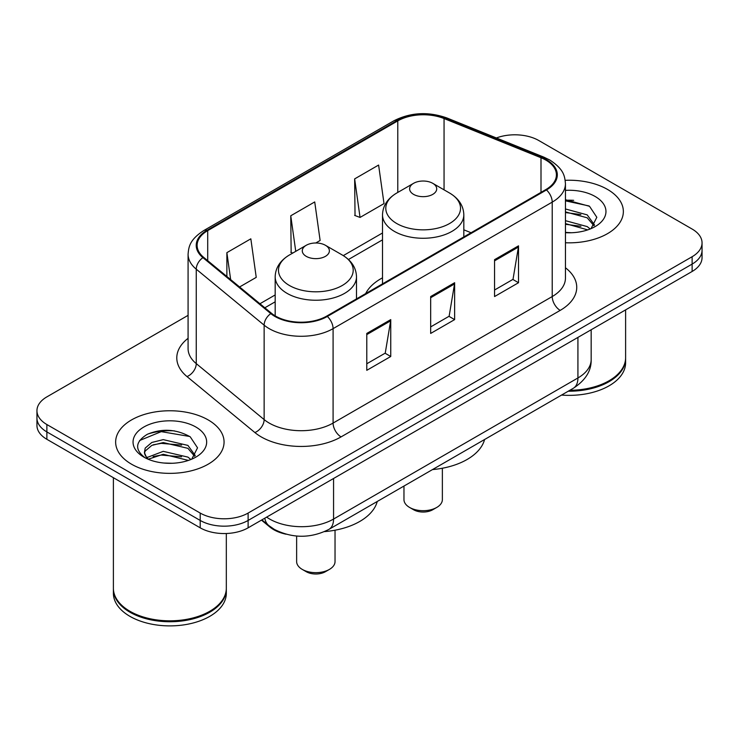 <?xml version="1.0" encoding="UTF-8"?>
<svg xmlns="http://www.w3.org/2000/svg" width="739" height="739" viewBox="0 0 739 739"><rect width="100%" height="100%" fill="white"/><g stroke="black" fill="none" stroke-linecap="round" stroke-linejoin="round"><path stroke-width="1.11" d="M382.506 277.827A59.859 34.557 0 0 0 365.657 293.605M286.058 534.205A33.883 19.565 180 0 1 269.892 527.046L261.477 520.108M174.376 430.865A45.171 26.077 0 0 0 147.929 434.015M573.667 200.334A45.171 26.077 0 0 0 565.446 200.297M188.085 315.35L46.871 396.88A33.883 19.565 0 0 0 36.95 410.708L36.95 425.461A33.883 19.565 0 0 0 46.871 439.299L200.204 527.822A33.883 19.565 0 0 0 248.119 527.822L692.129 271.472A33.883 19.565 0 0 0 702.05 257.643L702.05 250.262A33.883 19.565 0 0 1 692.129 264.091A33.883 19.565 0 0 0 702.05 250.262L702.05 242.882A33.883 19.565 0 0 0 692.129 229.053L538.796 140.53A33.883 19.565 0 0 0 496.377 137.962M36.95 410.708A33.883 19.565 0 0 0 46.871 424.537L200.204 513.06A33.883 19.565 0 0 0 248.119 513.06L248.119 520.441L692.129 264.091L248.119 520.441A33.883 19.565 0 0 1 200.204 520.441A33.883 19.565 0 0 0 248.119 520.441L248.119 527.822M46.871 424.537L46.871 431.918L200.204 520.441L46.871 431.918A33.883 19.565 0 0 1 36.95 418.089A33.883 19.565 0 0 0 46.871 431.918L46.871 439.299M607.476 189.406A54.206 31.297 0 0 0 565.196 180.316A54.206 31.297 0 0 1 607.476 189.406A54.206 31.297 0 0 1 623.356 211.53A54.206 31.297 0 0 0 607.476 189.406M208.186 419.928A54.206 31.297 0 0 0 149.112 413.147A54.206 31.297 0 0 0 115.644 442.061A54.206 31.297 0 0 0 131.524 464.194A54.206 31.297 0 0 0 190.597 470.974A54.206 31.297 0 0 0 224.065 442.061A54.206 31.297 0 0 0 208.186 419.928A54.206 31.297 0 0 0 149.112 413.147A54.206 31.297 0 0 0 115.644 442.061A54.206 31.297 0 0 0 131.524 464.194A54.206 31.297 0 0 0 190.597 470.974A54.206 31.297 0 0 0 224.065 442.061A54.206 31.297 0 0 0 208.186 419.928M545.825 160.077A36.137 20.868 180 0 1 556.412 174.829A36.137 20.868 180 0 1 545.825 189.581L326.693 316.098A36.137 20.868 180 0 1 271.536 313.308L203.659 257.338A36.137 20.868 180 0 1 197.119 245.376A36.137 20.868 180 0 1 207.705 230.623L397.776 120.882A36.137 20.868 180 0 1 444.056 118.545L541.003 157.74A36.137 20.868 180 0 1 545.825 160.077M546.463 159.707A37.042 21.385 0 0 0 541.521 157.315L444.573 118.12A37.042 21.385 0 0 0 397.129 120.522L207.068 230.254A37.042 21.385 0 0 0 202.92 257.643L270.797 313.613A37.042 21.385 0 0 0 327.331 316.468L546.463 189.951A37.042 21.385 0 0 0 546.463 159.707M366.784 333.437L366.784 370.322L390.746 356.494L390.746 319.608L366.784 333.437M366.784 363.773L385.241 353.122L390.645 320.828A9.034 5.219 -120 0 0 390.746 319.608M385.074 353.214L390.746 356.494M494.557 259.666L494.557 296.551L518.519 282.723L518.519 245.838L494.557 259.666M494.557 290.011L513.014 279.351L518.418 247.057A9.034 5.219 -120 0 0 518.519 245.838M512.848 279.444L518.519 282.723M430.671 296.551L430.671 333.437L454.633 319.608L454.633 282.723L430.671 296.551M430.671 326.897L449.127 316.237L454.531 283.942A9.034 5.219 -120 0 0 454.633 282.723M448.961 316.329L454.633 319.608M565.446 242.762A54.206 31.297 0 0 0 623.356 211.53A54.206 31.297 0 0 1 565.446 242.762M248.119 513.06L692.129 256.719A33.883 19.565 0 0 0 702.05 242.882M354.646 178.893L360.05 217.432L384.012 203.594L378.608 165.056L354.646 178.893L355.034 215.548M239.593 286.972L256.239 277.365L250.835 238.826L226.873 252.655L226.873 276.488M315.784 242.992L320.126 240.48L314.722 201.941L290.76 215.779L291.148 252.433M292.792 253.052L290.76 252.295M290.76 215.779L295.748 251.343M360.05 217.432L354.646 215.409M226.873 252.655L230.651 279.601M569.834 390.294A56.469 32.599 0 0 0 609.075 380.742A56.469 32.599 0 0 0 625.61 357.685L625.61 309.872M569.593 390.423A55.905 32.276 0 0 0 608.677 380.973A55.905 32.276 0 0 0 608.871 380.862M568.236 391.208A56.469 32.599 0 0 0 625.61 358.609A56.469 32.599 0 0 0 625.61 358.147M561.557 395.069A56.469 32.599 0 0 0 625.61 362.766L625.61 358.609M565.446 232.388L571.58 232.748M565.446 220.675L587.2 226.587L590.184 228.979M565.446 223.603L587.736 229.884M565.446 208.961L587.2 214.873L594.535 225.007M565.446 211.89L587.2 217.802L593.953 225.764M565.446 232.683A36.821 21.265 0 0 0 595.181 226.568A36.821 21.265 0 0 0 595.181 196.5A36.821 21.265 0 0 0 565.446 190.376M591.052 228.619L596.826 217.294L589.528 206.301L565.446 199.706M565.446 200.842L589.029 205.959M565.446 212.555L580.872 214.569M565.446 224.268L580.872 226.282M403.965 486.05L403.965 499.601A19.196 11.085 0 0 0 409.591 507.444L413.581 509.744A13.551 7.824 0 0 0 432.749 509.744L436.74 507.444A19.196 11.085 0 0 0 442.365 499.601L442.365 468.24M413.581 509.744L409.591 507.444A19.196 11.085 0 0 0 436.74 507.444M413.581 194.375A13.551 7.824 0 0 0 432.749 194.375A13.551 7.824 0 0 0 432.749 183.318L449.571 193.027A37.347 21.56 0 0 1 449.571 223.529A37.347 21.56 0 0 1 396.751 223.529A37.347 21.56 0 0 1 396.751 193.027C387.559 198.495 382.811 205.747 382.506 214.8A40.654 23.472 0 0 0 394.414 231.399A40.654 23.472 0 0 0 438.726 236.48A40.654 23.472 0 0 0 463.824 214.8C463.519 205.747 458.771 198.495 449.571 193.027L432.749 183.318A13.551 7.824 0 0 0 413.581 183.318A13.551 7.824 0 0 0 413.581 194.375M432.481 469.588A62.113 35.86 0 0 0 484.581 439.511M296.635 536.043L296.635 561.566A19.196 11.085 0 0 0 302.26 569.409L306.251 571.709A13.551 7.824 0 0 0 325.419 571.709L329.409 569.409A19.196 11.085 0 0 0 335.035 561.566L335.035 530.205M306.251 571.709L302.26 569.409A19.196 11.085 0 0 0 329.409 569.409M306.251 256.35A13.551 7.824 0 0 0 325.419 256.35A13.551 7.824 0 0 0 325.419 245.283L342.249 254.992A37.347 21.56 0 0 1 342.249 285.494A37.347 21.56 0 0 1 289.429 285.494A37.347 21.56 0 0 1 289.429 254.992C280.229 260.461 275.481 267.712 275.176 276.765A40.654 23.472 0 0 0 287.083 293.365A40.654 23.472 0 0 0 331.395 298.454A40.654 23.472 0 0 0 356.494 276.765C356.189 267.712 351.441 260.461 342.249 254.992L325.419 245.283A13.551 7.824 0 0 0 306.251 245.283A13.551 7.824 0 0 0 306.251 256.35M324.532 531.609A62.113 35.86 0 0 0 377.25 501.476M209.58 611.384A55.905 32.276 0 0 1 209.386 611.504A55.905 32.276 0 0 1 130.323 611.504L129.925 611.273A56.469 32.599 0 0 0 209.784 611.273A56.469 32.599 0 0 0 226.319 588.216L226.319 533.503M113.39 588.678A56.469 32.599 0 0 0 113.39 589.14A56.469 32.599 0 0 0 129.925 612.197A56.469 32.599 0 0 0 191.466 619.264A56.469 32.599 0 0 0 226.319 589.14A56.469 32.599 0 0 0 226.319 588.678M113.39 589.14L113.39 593.288A56.469 32.599 0 0 0 129.925 616.344A56.469 32.599 0 0 0 191.466 623.411A56.469 32.599 0 0 0 226.319 593.288L226.319 589.14M163.688 463.02L172.289 463.279M146.802 457.617L163.245 451.344L187.909 457.108L190.893 459.51M148.317 459.196L163.245 454.273L188.445 460.415M147.061 458.762L144.419 452.573A25.532 14.743 0 0 0 148.548 459.399M144.419 452.573L145.195 448.102L151.8 442.476L163.245 439.631L187.909 445.405L195.244 455.538M144.484 452.933L145.195 451.03L151.8 445.405L163.245 442.559L187.909 448.333L194.662 456.296M191.761 459.15L197.535 447.825L190.237 436.823C176.242 429.036 161.915 428.204 147.264 434.329C135.246 441.756 134.489 449.552 145.001 457.727L145.13 457.81M195.89 427.031A36.821 21.265 0 0 0 143.819 427.031A36.821 21.265 0 0 0 143.819 457.09A36.821 21.265 0 0 0 195.89 457.09A36.821 21.265 0 0 0 195.89 427.031M113.39 477.699L113.39 588.216A56.469 32.599 0 0 0 129.925 611.273L130.323 611.504M139.616 440.518L161.241 431.641L189.738 436.49M153.121 444.832L161.241 443.354L181.582 445.1M153.121 456.536L161.241 455.067L181.582 456.813M146.655 457.432L147.283 457.145M269.892 526.427L269.892 527.046M266.64 517.124A45.171 26.077 0 0 0 269.68 519.055A45.171 26.077 0 0 0 333.566 519.055L577.926 377.971A45.171 26.077 0 0 0 591.163 359.533C591.496 370.738 585.519 380.336 573.252 388.317L328.883 529.401A22.586 13.043 60 0 0 333.566 519.055L333.566 478.484M577.926 337.4L577.926 377.971A22.586 13.043 60 0 1 573.252 388.317M264.811 518.178A22.586 15.103 129.5 0 0 268.747 525.521L261.892 519.868M692.129 271.472L692.129 256.719M200.204 527.822L200.204 513.06M565.446 267.767A56.469 32.599 180 0 1 560.199 310.38L341.067 436.897A11.297 6.522 60 0 1 333.086 423.068L552.218 296.551A45.171 26.077 0 0 0 565.446 278.113L565.446 183.688A45.171 26.077 180 0 1 552.218 202.126A11.297 6.522 -120 0 0 546.463 189.951M341.067 436.897A56.469 32.599 180 0 1 261.209 436.897A56.469 32.599 180 0 1 254.881 432.546L187.004 376.576A56.469 32.599 180 0 1 188.085 338.314M269.199 423.068A45.171 26.077 0 0 0 333.086 423.068L333.086 328.643A45.171 26.077 180 0 1 264.137 325.16L196.251 269.19A45.171 26.077 180 0 1 188.085 254.225L188.085 348.651A45.171 26.077 0 0 0 196.251 363.616L264.137 419.586A45.171 26.077 0 0 0 269.199 423.068M565.446 183.688C564.716 175.919 563.996 169.462 549.881 160.067L543.941 157.185A11.297 5.293 112 0 0 541.521 157.315M543.941 157.185L446.993 118C428.287 111.377 410.524 112.337 393.721 120.882A11.297 6.522 60 0 1 397.129 120.522M207.068 230.254A11.297 6.522 -120 0 0 203.659 230.614C189.96 239.593 188.713 246.355 188.085 254.225M202.92 257.643A11.297 7.556 129.5 0 0 196.251 269.19L196.251 363.616A11.297 7.556 -50.5 0 1 187.004 376.576M446.993 118A11.297 5.293 112 0 0 444.573 118.12M270.797 313.613A11.297 7.556 129.5 0 0 264.137 325.16L264.137 419.586A11.297 7.556 -50.5 0 1 254.881 432.546M327.331 316.468A11.297 6.522 60 0 1 333.086 328.643L552.218 202.126L552.218 296.551A11.297 6.522 60 0 0 560.199 310.38M207.705 230.623L207.705 260.682M541.003 157.74L541.003 192.371M444.056 118.545L444.056 189.84M471.066 232.748L463.824 229.82M397.776 120.882L397.776 192.445M382.506 232.979L343.284 255.62M275.176 294.944L259.934 303.747M430.671 297.725L454.531 283.942M494.557 260.839L518.418 247.057M366.784 334.601L390.645 320.828M328.883 529.401C310.713 538.528 292.533 538.528 274.354 529.401L268.747 525.521M591.163 359.533L591.163 329.76M393.721 120.882L203.659 230.614M382.506 239.852L348.438 259.518M275.176 301.817L264.839 307.784M463.824 236.933L463.824 214.8M382.506 283.878L382.506 214.8M413.581 183.318L396.751 193.027M356.494 298.898L356.494 276.765M275.176 315.858L275.176 276.765M306.251 245.283L289.429 254.992"/></g></svg>
